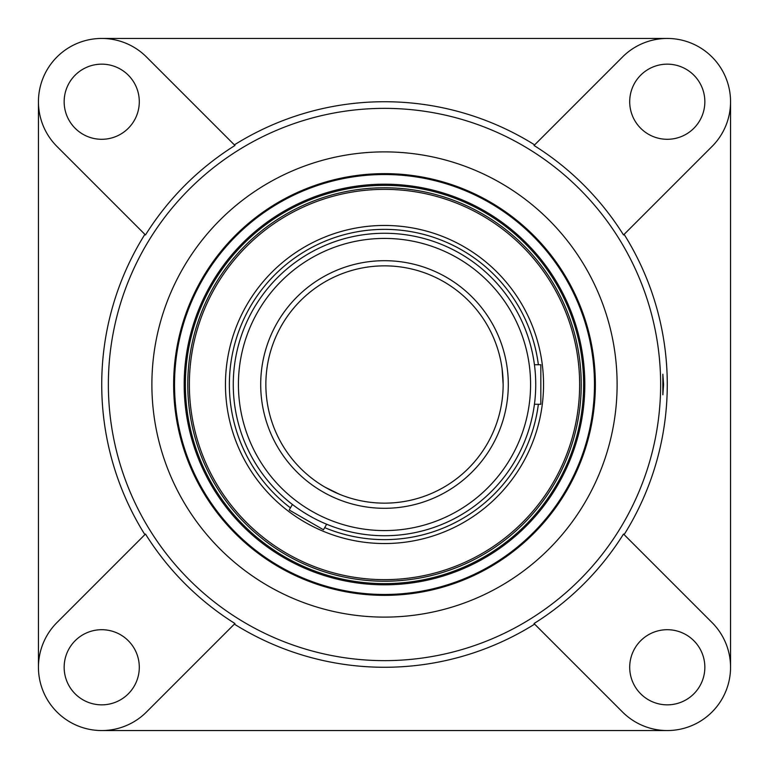 <?xml version="1.0" encoding="UTF-8"?>
<svg xmlns="http://www.w3.org/2000/svg" width="769" height="769" viewBox="0 0 769 769"><rect width="100%" height="100%" fill="white"/><g stroke="black" fill="none" stroke-linecap="round" stroke-linejoin="round"><path stroke-width="1.15" d="M144.88 534.638A282.771 282.771 0 0 1 144.88 234.362M145.476 534.032A281.944 281.944 0 0 0 234.968 623.524L146.475 712.017A63.279 63.279 0 0 1 56.983 712.017A63.279 63.279 0 0 1 56.983 622.525L145.476 534.032M534.638 624.12A282.771 282.771 0 0 1 234.362 624.12M534.032 623.524A281.944 281.944 0 0 0 623.524 534.032L712.017 622.525A63.279 63.279 0 0 1 712.017 712.017A63.279 63.279 0 0 1 622.525 712.017L534.032 623.524M624.12 234.362A282.771 282.771 0 0 1 624.12 534.638M662.849 374.215L663.58 384.5L662.859 394.785L662.859 374.215M660.638 384.5A276.138 276.138 0 0 1 384.5 660.638A276.138 276.138 0 0 1 108.362 384.5A276.138 276.138 0 0 1 384.5 108.362A276.138 276.138 0 0 1 660.638 384.5M384.5 595.36A210.86 210.86 0 0 0 595.36 384.5A210.86 210.86 0 0 0 384.5 173.64A210.86 210.86 0 0 0 173.64 384.5A210.86 210.86 0 0 0 384.5 595.36M384.5 151.887A232.613 232.613 0 0 1 617.113 384.5A232.613 232.613 0 0 1 384.5 617.113A232.613 232.613 0 0 1 151.887 384.5A232.613 232.613 0 0 1 384.5 151.887M64.154 667.271A37.575 37.575 0 0 1 101.729 629.705A37.575 37.575 0 0 1 139.295 667.271A37.575 37.575 0 0 1 101.729 704.846A37.575 37.575 0 0 1 64.154 667.271M667.271 730.55L101.729 730.55M623.524 234.968A281.944 281.944 0 0 0 534.032 145.476L622.525 56.983A63.279 63.279 0 0 1 712.017 56.983A63.279 63.279 0 0 1 712.017 146.475L623.524 234.968M234.362 144.88A282.771 282.771 0 0 1 534.638 144.88M234.968 145.476A281.944 281.944 0 0 0 145.476 234.968L56.983 146.475A63.279 63.279 0 0 1 56.983 56.983A63.279 63.279 0 0 1 146.475 56.983L234.968 145.476M629.705 101.729A37.575 37.575 0 0 1 667.271 64.154A37.575 37.575 0 0 1 704.846 101.729A37.575 37.575 0 0 1 667.271 139.295A37.575 37.575 0 0 1 629.705 101.729M730.55 101.729L730.55 667.271M629.705 667.271A37.575 37.575 0 0 1 667.271 629.705A37.575 37.575 0 0 1 704.846 667.271A37.575 37.575 0 0 1 667.271 704.846A37.575 37.575 0 0 1 629.705 667.271M64.154 101.729A37.575 37.575 0 0 1 101.729 64.154A37.575 37.575 0 0 1 139.295 101.729A37.575 37.575 0 0 1 101.729 139.295A37.575 37.575 0 0 1 64.154 101.729M38.45 667.271L38.45 101.729M101.729 38.45L667.271 38.45M185.377 384.5A199.123 199.123 0 0 0 384.5 583.623A199.123 199.123 0 0 0 583.623 384.5A199.123 199.123 0 0 0 384.5 185.377A199.123 199.123 0 0 0 185.377 384.5M184.185 384.5A200.315 200.315 0 0 0 384.5 584.815A200.315 200.315 0 0 0 584.815 384.5A200.315 200.315 0 0 0 384.5 184.185A200.315 200.315 0 0 0 184.185 384.5M594.475 384.5A209.975 209.975 0 0 0 384.5 174.525A209.975 209.975 0 0 0 174.525 384.5A209.975 209.975 0 0 0 384.5 594.475A209.975 209.975 0 0 0 594.475 384.5M265.853 384.5A118.647 118.647 0 0 0 384.5 503.147A118.647 118.647 0 0 0 503.147 384.5C501.782 406.743 501.782 406.743 503.147 384.5A118.647 118.647 0 0 0 384.5 265.853A118.647 118.647 0 0 0 265.853 384.5A118.647 118.647 0 0 0 384.5 503.147A118.647 118.647 0 0 0 503.147 384.5L502.07 368.572M325.181 487.248C306.6 474.944 306.6 474.944 325.181 487.248L339.514 494.284M535.733 384.5A151.233 151.233 0 0 0 384.5 233.267A151.233 151.233 0 0 0 233.267 384.5A151.233 151.233 0 0 0 384.5 535.733A151.233 151.233 0 0 0 535.733 384.5M530.581 384.5A146.081 146.081 0 0 0 384.5 238.419A146.081 146.081 0 0 0 238.419 384.5A146.081 146.081 0 0 0 384.5 530.581A146.081 146.081 0 0 0 530.581 384.5M187.771 384.5A196.729 196.729 0 0 0 384.5 581.229A196.729 196.729 0 0 0 581.229 384.5A196.729 196.729 0 0 0 384.5 187.771A196.729 196.729 0 0 0 187.771 384.5M579.643 384.5A195.143 195.143 0 0 0 384.5 189.357A195.143 195.143 0 0 0 189.357 384.5A195.143 195.143 0 0 0 384.5 579.643A195.143 195.143 0 0 0 579.643 384.5M538.367 364.727A155.136 155.136 0 0 0 374.59 229.681A155.136 155.136 0 0 0 290.442 507.867M324.691 527.64A155.136 155.136 0 0 0 538.367 404.273M534.436 364.727L540.838 364.727L540.838 404.273L534.436 404.273M326.662 524.237L323.461 529.774L306.331 519.892L289.211 510.001L292.403 504.464M384.5 508.299A123.799 123.799 0 0 0 508.299 384.5A123.799 123.799 0 0 0 384.5 260.701A123.799 123.799 0 0 0 260.701 384.5A123.799 123.799 0 0 0 384.5 508.299M384.5 225.461A159.039 159.039 0 0 0 225.461 384.5A159.039 159.039 0 0 0 384.5 543.539A159.039 159.039 0 0 0 543.539 384.5A159.039 159.039 0 0 0 384.5 225.461"/></g></svg>
